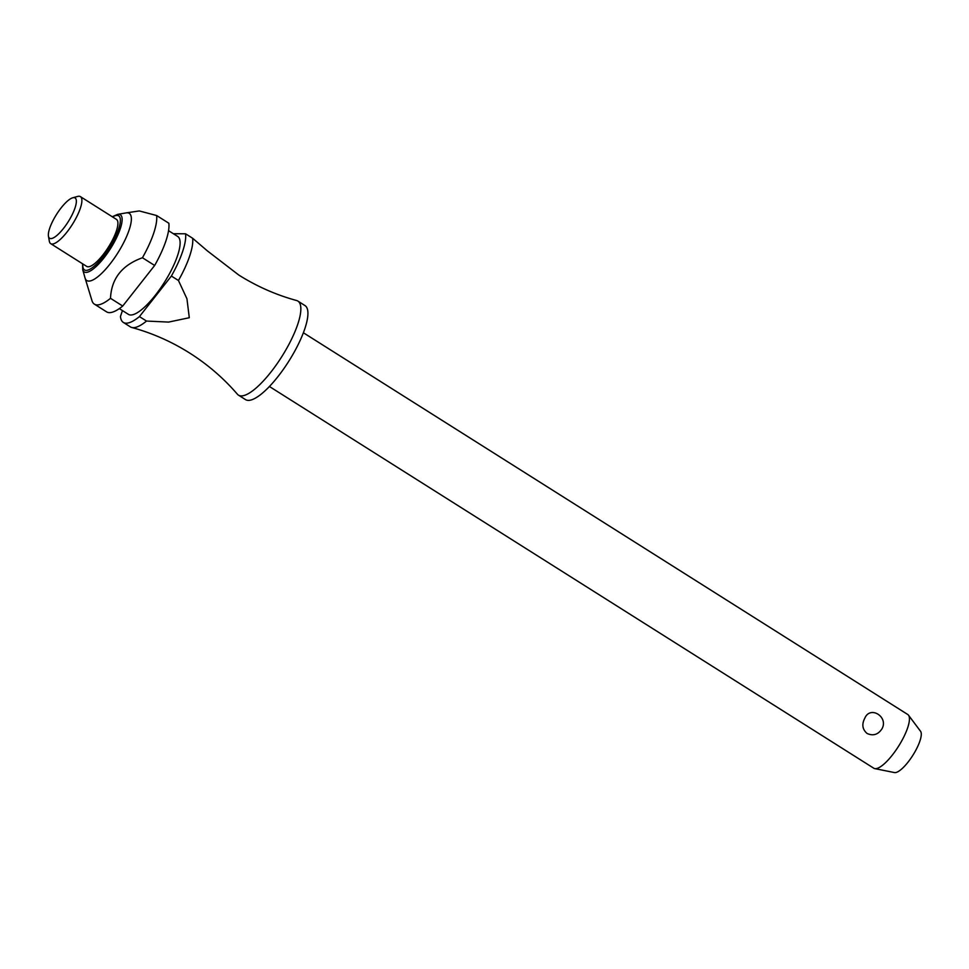 <?xml version="1.0" encoding="UTF-8"?>
<svg xmlns="http://www.w3.org/2000/svg" width="969" height="969" viewBox="0 0 969 969"><rect width="100%" height="100%" fill="white"/><g stroke="black" fill="none" stroke-linecap="round" stroke-linejoin="round"><path stroke-width="1.45" d="M178.453 280.501A55.621 16.073 -57.7 0 0 178.744 279.98A55.621 16.073 -57.7 0 0 192.637 238.265L207.402 250.91L238.749 275.014C256.87 286.424 276.141 294.927 296.562 300.511A55.621 16.073 122.3 0 1 297.871 301.08A55.621 16.073 122.3 0 1 286.812 348.234A55.621 16.073 122.3 0 1 238.459 395.146A55.621 16.073 122.3 0 1 237.381 394.201C223.56 378.164 207.608 364.417 189.524 352.958C171.404 341.548 152.133 333.057 131.723 327.474A55.621 16.073 -57.7 0 0 146.525 321.066L139.439 316.597L171.38 276.044L178.453 280.501L186.944 298.779L189.294 317.723L168.594 322.083L146.525 321.066M864.772 718.271C870.162 705.117 889.033 717.048 881.826 729.051C877.962 734.684 873.057 736.149 867.085 733.472C862.386 729.415 861.611 724.352 864.772 718.271M269.418 386.498L873.808 768.235A31.783 9.181 -57.7 0 0 874.765 768.611A31.783 9.181 -57.7 0 0 901.424 741.43A31.783 9.181 -57.7 0 0 908.498 715.183A31.783 9.181 -57.7 0 0 907.747 714.492L303.37 332.755M297.871 301.08L304.944 305.55A55.621 16.073 122.3 0 1 293.886 352.704A55.621 16.073 122.3 0 1 245.532 399.616L238.459 395.146M168.533 230.67L177.654 236.424A46.088 13.324 122.3 0 1 168.485 275.499A46.088 13.324 122.3 0 1 128.429 314.368L119.308 308.602M142.443 257.754A55.621 16.073 122.3 0 0 142.734 257.233A55.621 16.073 122.3 0 0 156.615 215.518L168.836 223.233A55.621 16.073 122.3 0 1 154.955 264.949A55.621 16.073 122.3 0 1 154.652 265.47L122.724 306.034L110.502 298.319C111.399 278.636 122.046 265.118 142.443 257.754L154.652 265.47M126.091 212.901A39.729 11.483 122.3 0 1 126.261 212.877A39.729 11.483 122.3 0 1 121.331 247.047A39.729 11.483 122.3 0 1 85.078 278.079A39.729 11.483 122.3 0 1 85.03 277.921L82.716 269.685A33.818 9.775 122.3 0 0 85.962 272.398A33.818 9.775 122.3 0 0 113.603 243.401A33.818 9.775 122.3 0 0 118.581 214.27A33.818 9.775 122.3 0 0 117.661 214.355L126.091 212.901M156.615 215.518L139.27 210.939L126.261 212.877M72.723 197.785L77.665 196.428A27.81 8.043 122.3 0 1 80.415 196.634A27.81 8.043 122.3 0 1 74.879 220.205A27.81 8.043 122.3 0 1 50.703 243.655A27.81 8.043 122.3 0 1 49.346 241.269L48.45 236.218A23.837 6.892 122.3 0 1 54.361 218.061A23.837 6.892 122.3 0 1 72.723 197.785A23.837 6.892 122.3 0 1 70.337 218.17A23.837 6.892 122.3 0 1 48.45 236.218M80.415 196.634L116.437 219.382A27.81 8.043 122.3 0 1 110.902 242.953A27.81 8.043 122.3 0 1 86.725 266.414L50.703 243.655M908.498 715.183L920.55 731.292A24.552 7.098 122.3 0 1 915.087 751.569A24.552 7.098 122.3 0 1 894.484 772.572L874.765 768.611M192.637 238.265L185.563 233.795A55.621 16.073 122.3 0 1 171.67 275.511A55.621 16.073 122.3 0 1 171.38 276.044M139.439 316.597A55.621 16.073 122.3 0 1 123.329 322.423L130.403 326.892A55.621 16.073 -57.7 0 0 131.723 327.474M123.329 322.423A55.621 16.073 122.3 0 1 120.459 316.475L122.433 310.577M122.724 306.034A55.621 16.073 122.3 0 1 106.602 311.861L94.393 304.145A55.621 16.073 122.3 0 1 91.982 300.681L85.078 278.079M110.502 298.319A55.621 16.073 122.3 0 1 94.393 304.145M185.563 233.795L173.354 233.711M82.874 263.968A31.977 9.242 -57.7 0 0 86.156 270.387A31.977 9.242 -57.7 0 0 112.295 242.965A31.977 9.242 -57.7 0 0 117.007 215.409A31.977 9.242 -57.7 0 0 112.574 216.947M117.661 214.355L112.271 216.753M82.571 263.786L82.716 269.685"/></g></svg>
